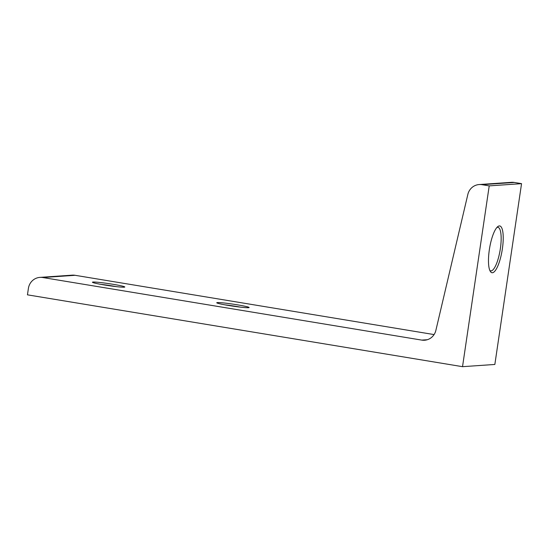 <?xml version="1.0" encoding="UTF-8"?>
<svg xmlns="http://www.w3.org/2000/svg" width="549" height="549" viewBox="0 0 549 549"><rect width="100%" height="100%" fill="white"/><g stroke="black" fill="none" stroke-linecap="round" stroke-linejoin="round"><path stroke-width="0.82" d="M228.446 305.45A16.346 0.995 -171.6 0 1 216.78 302.822A16.346 0.995 -171.6 0 1 237.422 304.832A16.346 0.995 -171.6 0 1 249.068 307.584A16.346 0.995 -171.6 0 1 228.446 305.45M240.62 307.159A14.713 0.899 8.4 0 0 236.736 306.479A14.713 0.899 8.4 0 0 224.994 304.853M104.138 284.924A16.346 0.995 -171.6 0 1 92.472 282.296A16.346 0.995 -171.6 0 1 113.115 284.307A16.346 0.995 -171.6 0 1 124.76 287.058A16.346 0.995 -171.6 0 1 104.138 284.924M116.313 286.633A14.713 0.899 8.4 0 0 112.428 285.954A14.713 0.899 8.4 0 0 100.687 284.327M499.309 225.927A23.703 6.362 -80.6 0 1 502.362 248.889A23.703 6.362 -80.6 0 1 492.398 272.743A23.703 6.362 -80.6 0 1 490.394 271.508A23.703 6.362 -80.6 0 1 489.571 248.299A23.703 6.362 -80.6 0 1 497.813 226.586A23.703 6.362 -80.6 0 1 499.309 225.927M489.832 270.437A22.07 5.922 99.4 0 0 490.703 270.856A22.07 5.922 99.4 0 0 491.081 270.877A22.07 5.922 99.4 0 0 500.256 249.356A22.07 5.922 99.4 0 0 497.895 227.307A22.07 5.922 99.4 0 0 497.518 227.286A22.07 5.922 99.4 0 0 496.934 227.423M514.296 182.453L481.967 184.677A13.08 12.572 -93.9 0 0 479.167 184.546L511.49 182.323A13.08 12.572 86.1 0 1 514.296 182.453L521.55 183.654L489.221 185.878L462.526 366.677L27.45 294.834L28.404 288.376A13.08 12.572 -93.9 0 1 39.94 277.382L72.262 275.159A13.08 12.572 86.1 0 1 75.069 275.296L434.074 334.574M521.55 183.654L494.848 364.454L462.526 366.677M75.069 275.296L42.74 277.519L421.756 340.106A13.08 12.572 86.1 0 0 424.555 340.236A13.08 12.572 86.1 0 0 435.879 330.361L467.844 194.421A13.08 12.572 -93.9 0 1 479.167 184.546M481.967 184.677L489.221 185.878M42.74 277.519A13.08 12.572 -93.9 0 0 39.94 277.382M421.756 340.106L427.321 339.721"/></g></svg>
